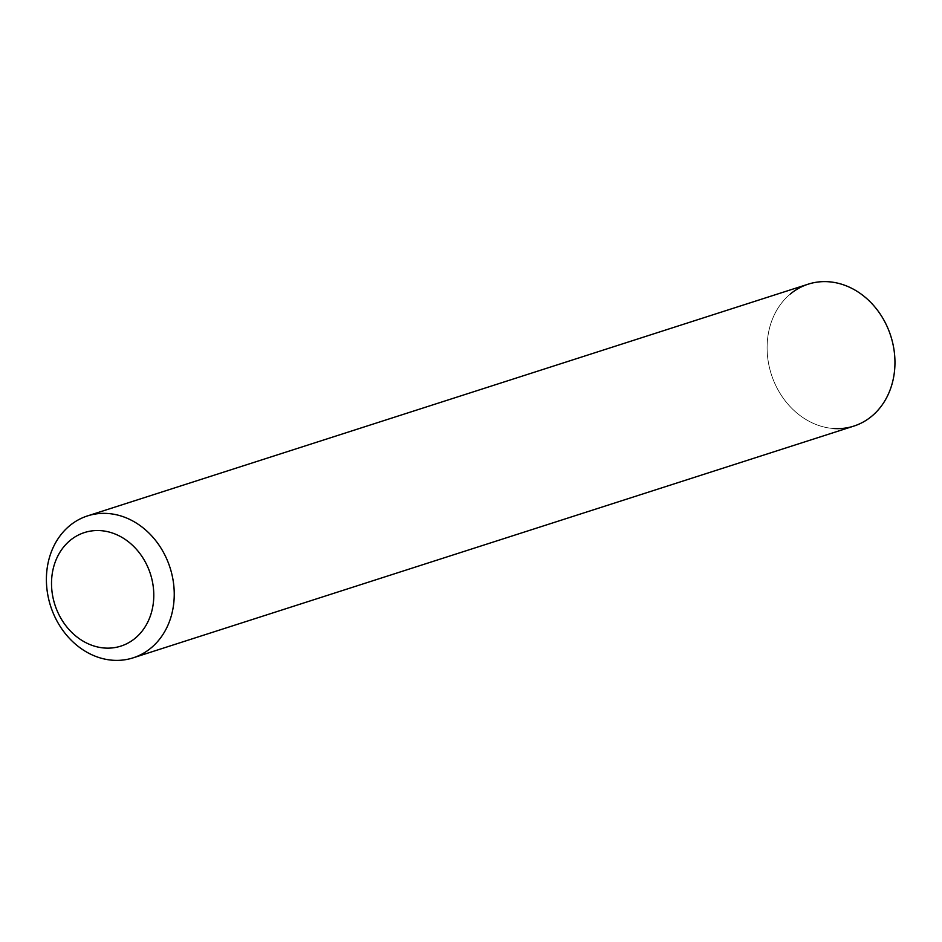 <?xml version="1.0" encoding="UTF-8"?>
<svg xmlns="http://www.w3.org/2000/svg" width="942" height="942" viewBox="0 0 942 942"><rect width="100%" height="100%" fill="white"/><g stroke="black" fill="none" stroke-linecap="round" stroke-linejoin="round"><path stroke-width="0.71" stroke-dasharray="4.71 3.53" d="M853.852 426.09A74.536 62.725 72.2 0 1 833.717 428.516A74.536 62.725 72.2 0 1 768.425 362.67A74.536 62.725 72.2 0 1 808.212 284.166M833.717 428.516A74.536 62.725 72.2 0 1 771.321 374.327A74.536 62.725 72.2 0 1 790.444 293.928"/><path stroke-width="1.41" d="M100.5 530.629A59.629 50.185 72.2 0 1 153.746 592.789A59.629 50.185 72.2 0 1 104.809 648.049A59.629 50.185 72.2 0 1 51.563 585.889A59.629 50.185 72.2 0 1 100.5 530.629M107.624 513.484A74.536 62.725 72.2 0 1 172.928 579.33A74.536 62.725 72.2 0 1 133.14 657.834A74.536 62.725 72.2 0 1 113.005 660.26A74.536 62.725 72.2 0 1 47.712 594.414A74.536 62.725 72.2 0 1 87.5 515.91A74.536 62.725 72.2 0 1 107.624 513.484M87.5 515.91L808.212 284.166A74.536 62.725 72.2 0 1 828.336 281.74A74.536 62.725 72.2 0 1 893.64 347.586A74.536 62.725 72.2 0 1 853.852 426.09L133.14 657.834M790.444 293.928A74.536 62.725 72.2 0 1 828.336 281.74A74.536 62.725 72.2 0 1 894.9 359.432A74.536 62.725 72.2 0 1 833.717 428.516"/></g></svg>
